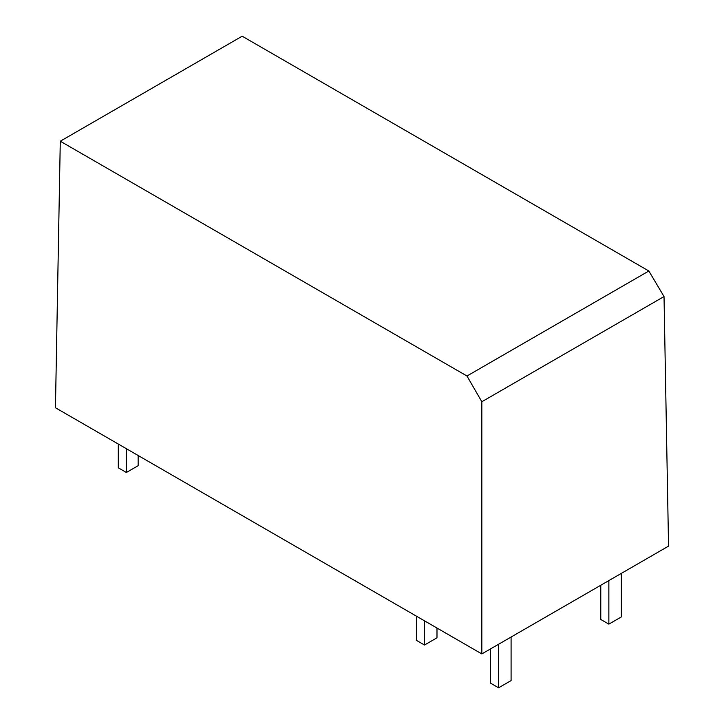 <?xml version="1.0" encoding="UTF-8"?>
<svg xmlns="http://www.w3.org/2000/svg" width="724" height="724" viewBox="0 0 724 724"><rect width="100%" height="100%" fill="white"/><g stroke="black" fill="none" stroke-linecap="round" stroke-linejoin="round"><path stroke-width="1.09" d="M55.449 407.757L60.282 141.216L242.169 36.2L648.858 271.002L466.971 376.009L481.831 401.748L481.831 653.926L55.449 407.757M60.282 141.216L466.971 376.009M648.858 271.002L664.026 296.55L481.831 401.748M481.831 653.926L668.551 546.122L664.026 296.55M621.355 573.372L621.355 616.92L608.857 624.133L600.775 619.463L600.775 585.254M608.857 624.133L608.857 580.585M118.302 444.047L118.302 467.822L126.383 472.482L138.148 465.695L138.148 455.505M126.383 472.482L126.383 448.717M436.988 628.043L436.988 637.799L424.49 645.021L416.4 640.351L416.4 616.151M424.49 645.021L424.49 620.821M490.501 648.921L490.501 683.13L498.592 687.8L511.09 680.587L511.09 637.039M498.592 687.8L498.592 644.251"/></g></svg>

